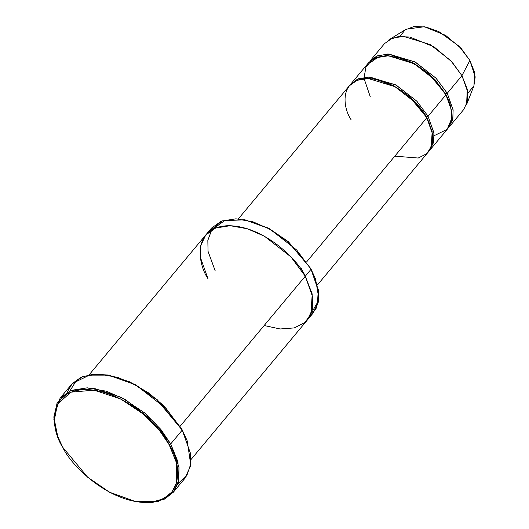 <?xml version="1.0" encoding="UTF-8"?>
<svg xmlns="http://www.w3.org/2000/svg" width="529" height="529" viewBox="0 0 529 529"><rect width="100%" height="100%" fill="white"/><g stroke="black" fill="none" stroke-linecap="round" stroke-linejoin="round"><path stroke-width="0.79" d="M57.681 436.273L53.806 416.984L60.101 398.145L71.15 390.369L87.292 387.836L106.322 391.215L125.287 399.488L154.805 422.519L170.708 443.93L169.168 444.717L176.336 462.458L176.587 482.732L171.945 491.957L163.289 498.913L150.811 502.345L135.603 501.578L109.675 492.281L87.675 477.224L62.819 447.389C69.874 463.966 107.652 502.768 147.439 502.55C186.367 500.791 180.501 461.189 169.168 444.717C162.105 428.14 124.335 389.337 84.547 389.556C45.62 391.315 51.478 430.917 62.819 447.389L57.846 436.736L54.269 420.515L57.509 404.03L71.018 392.148L94.169 390.171L120.705 398.992L143.498 414.194L159.46 430.441L169.168 444.717L170.708 443.93L160.836 429.409L144.602 412.885L121.425 397.431L94.44 388.458L70.893 390.468L57.158 402.549L53.859 419.318L57.846 436.736M68.38 393.358L75.548 381.912L89.461 375.121L108.67 375.114L129.665 381.819L148.788 393.014L163.937 405.895L181.95 429.389L157.093 399.554L135.093 384.497L108.194 375.028L134.558 384.477L156.934 399.792L182.214 430.13L166.311 408.719L136.793 385.687L117.828 377.415L98.797 374.036L82.656 376.575L71.607 384.352L60.101 398.145M67.117 392.3L72.235 383.631L81.089 377.237L93.415 374.182L108.194 375.028M215.243 270.96L208.056 251.381L207.837 240.318L211.719 229.93L224.541 220.646L244.907 219.799L268.335 228.052L288.272 241.608L310.774 268.56L288.444 241.76L268.686 228.23L244.418 219.707L268.15 228.217L288.285 241.998L310.774 268.56L318.26 290.289L317.526 302.409L311.402 313.062M208.968 231.834L222.094 220.851L244.418 219.707M399.944 36.475L405.049 29.948L414.108 26.45L426.037 27.052L438.72 31.509L459.112 46.261L469.897 60.445L461.943 75.654L450.807 60.663L430.143 44.542L403.548 36.389L392.254 38.161L384.517 43.603L369.817 61.232L377.547 55.79L388.848 54.018L415.444 62.171L436.108 78.292L447.243 93.283L461.943 75.654L469.897 60.445L461.228 48.496L445.544 35.317L424.331 26.728L406.199 29.174L388.927 39.807L398.112 36.673L409.717 37.004L434.031 46.85L452.011 61.959L461.943 75.654L467.266 89.222L466.604 104.583L473.964 85.685L474.539 72.281L469.897 60.445L475.194 76.89L473.878 85.89L467.901 93.15M448.956 127.231L463.662 109.602L467.583 101.224L467.768 92.026L461.943 75.654L447.243 93.283L445.702 94.069L449.319 101.932L445.61 94.188L447.243 93.283L453.062 109.655L452.884 118.853L448.294 127.978L452.725 119.554L453.128 110.131L447.243 93.283L435.889 78.061L414.736 61.781L387.79 54.004L376.615 56.18L369.817 61.232M370.121 62.786L377.666 57.469L388.696 55.737L414.663 63.705L434.831 79.436L445.702 94.069L428.252 73.187L412.792 62.693L394.641 56.332M370.254 96.714L364.296 79.211M364.157 77.307L365.923 66.998L373.157 58.845L386.058 55.538L402.298 58.375L418.201 66.112L431.075 76.09L445.96 94.817L450.536 105.489L451.978 117.815L447.184 129.334L434.164 135.689M426.434 117.187L409.076 96.185L393.616 85.685L375.464 79.324L393.616 85.685L409.076 96.185L426.434 117.187M351.077 119.713C343.01 107.982 338.838 79.793 366.551 78.543C394.872 78.385 421.758 106.005 426.784 117.808L432.167 131.668L431.221 147.3L426.42 153.866L418.234 158.032L394.799 156.167M426.526 117.068L428.067 116.274L445.96 94.817L428.067 116.274L416.713 101.059L395.56 84.772L368.614 76.996L357.439 79.171L350.026 85.01L358.371 78.781L369.672 77.009L396.267 85.169L416.931 101.29L428.067 116.274L433.886 132.653L433.707 141.851L429.118 150.977L433.549 142.552L433.952 133.123L428.067 116.274L426.526 117.068L430.143 124.93M135.603 501.578L152.035 502.53L164.731 499.039L173.532 491.97L178.253 482.587L177.995 461.969L170.708 443.93L182.214 430.13L170.708 443.93L179.027 467.325L178.769 480.464L173.162 492.426L158.277 501.446L136.085 501.664M190.962 459.589L313.247 312.95L318.293 302.185L318.524 290.355L311.039 269.301L305.286 276.204C298.825 261.028 264.255 225.519 227.84 225.718C192.206 227.325 197.575 263.574 207.95 278.644C197.575 263.574 192.206 227.325 227.834 225.718C264.255 225.519 298.825 261.028 305.286 276.204L312.771 297.258L312.54 309.081L307.494 319.853L312.54 309.081L312.771 297.258L305.286 276.204L180.138 426.275L311.039 269.301L296.723 250.032L270.16 229.308L253.087 221.863L235.96 218.821L221.439 221.102L211.494 228.098L89.209 374.737M207.95 278.644L200.465 257.59L200.696 245.767L205.741 234.995L215.687 227.999L230.208 225.718L247.334 228.759L264.407 236.205L290.97 256.929L305.286 276.204L312.209 294.025L310.986 314.114L304.816 322.558L294.289 327.914L280.145 328.978L264.156 325.52M317.446 284.933L428.503 151.757L432.424 143.385L432.61 134.187L426.784 117.808L306.641 261.881L426.784 117.808L415.655 102.824L394.991 86.696L368.396 78.543L357.095 80.315L349.365 85.764L238.308 218.933M429.779 150.223L447.679 128.765L451.601 120.387L451.786 111.189L445.96 94.817L434.831 79.826L414.167 63.705L387.572 55.545L376.271 57.324L368.541 62.766L350.641 84.23M173.162 492.426L184.667 478.633L190.275 466.664L190.533 453.525L182.214 430.13L187.266 440.968L190.665 464.29L186.797 475.657L177.651 484.478M315.582 279.054L310.774 268.56L315.582 279.054L318.815 298.363L316.375 308.023L310.027 316.111M187.266 440.968L181.95 429.389M303.904 273.817L301.332 268.613M366.055 77.102L366.18 78.556"/></g></svg>
